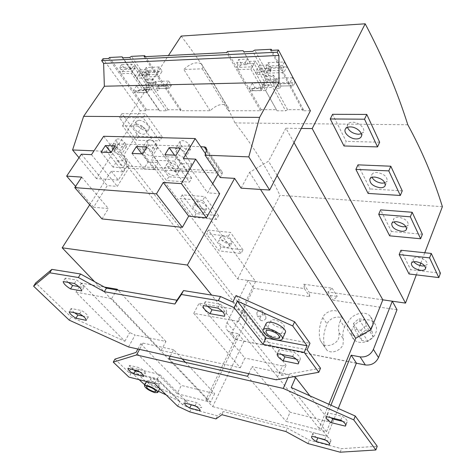 <?xml version="1.0" encoding="UTF-8"?>
<svg xmlns="http://www.w3.org/2000/svg" width="476" height="476" viewBox="0 0 476 476"><rect width="100%" height="100%" fill="white"/><g stroke="black" fill="none" stroke-linecap="round" stroke-linejoin="round"><path stroke-width="0.36" stroke-dasharray="2.38 1.78" d="M344.553 327.131C345.808 323.787 345.308 321.038 343.071 318.884C338.9 314.88 329.541 317.891 327.036 323.983L326.732 324.68C323.555 332.183 322.859 339.519 324.644 346.701L326.982 350.265C331.385 354.067 340.673 350.806 342.988 344.594L343.416 339.174C342.405 335.461 342.708 331.623 344.327 327.666L344.553 327.131M340.31 320.842L340.15 321.211C338.507 325.185 338.186 329.041 339.192 332.766L338.739 338.204C336.383 344.451 327.012 347.766 322.597 343.964L320.253 340.394C318.486 333.194 319.217 325.822 322.442 318.283L322.758 317.587C325.304 311.459 334.735 308.4 338.918 312.399C341.167 314.559 341.655 317.313 340.388 320.669L344.481 327.298M397.008 309.733L333.081 300.172L337.311 296.465L309.216 292.353L309.799 296.685L253.791 288.307L233.228 330.255C231.598 333.979 232.08 336.865 234.662 338.906L228.415 331.344L230.699 332.254L238.024 333.652L205.953 399.638L207.804 400.108L94.581 281.679M356.357 363.206L236.935 339.828L234.662 338.906M352.18 328.999C350.544 333.408 351.276 337.073 354.382 340.007C360.07 345.397 372.845 341.256 375.743 333.004C377.236 328.791 376.581 325.263 373.779 322.43C368.168 316.707 355.239 320.699 352.18 328.999M256.808 312.803L257.284 315.868C259.325 316.784 261.11 316.094 262.639 313.797L262.175 310.757C260.14 309.822 258.349 310.501 256.808 312.803M356.411 363.075L244.087 341.096L238.024 333.652M244.087 341.096L212.659 406.629L205.953 399.638M212.659 406.629L327.196 436.195L333.973 419.237M334.259 418.523L338.275 408.462M327.196 436.195L321.324 428.888L330.921 405.189M328.862 404.273L319.093 428.317L321.324 428.888M319.093 428.317L211.636 295.102M220.275 177.542L222.482 172.865L221.911 171.527L220.495 171.021L129.359 166.243C127.556 166.332 126.015 167.243 124.742 168.986L122.915 171.89L111.182 171.205L89.702 204.793M101.995 218.93L108.445 208.595L93.588 207.197L107.296 185.628L117.316 186.348L128.681 168.242L218.639 173.127L218.026 174.228M212.718 183.724L207.613 192.863L219.668 193.732M207.804 400.108L247.068 319.093L242.564 308.115L255.612 281.554L247.996 280.459L253.791 288.307M111.182 171.205L118.322 180.053L127.205 165.951L247.068 319.093M247.996 280.459L227.022 322.663C225.362 326.411 225.826 329.303 228.415 331.344M118.322 180.053L96.426 178.607L130.489 125.95L122.54 125.837L237.685 278.978L255.612 281.554L142.241 126.122L123.736 155.134L242.564 308.115M123.736 155.134L127.205 165.951M210.184 110.741L183.795 69.49L202.276 68.818C202.978 66.592 202.621 64.914 201.211 63.766L227.022 105.607C221.959 103.167 216.348 104.881 210.184 110.741L180.511 110.735L181.029 109.742L168.153 109.748L166.427 110.783L159.442 110.783L159.026 109.76L146.65 109.766L145.948 110.729L140.337 110.729L130.489 125.95L142.241 126.122M140.337 110.729L102.983 58.762M96.426 178.607L79.004 157.687M310.406 110.765L302.962 110.765L303.426 109.659L287.593 109.67L285.654 110.819L277.08 110.813L276.389 109.676L261.235 109.688L260.539 110.753L228.236 110.747C228.843 108.528 228.438 106.814 227.022 105.607M122.54 125.837L168.474 55.496M202.276 68.818L228.236 110.747M260.539 110.753L226.659 52.592M180.511 110.735L144.139 56.709M201.211 63.766C196.118 61.541 190.311 63.451 183.795 69.49M236.762 62.755L238.083 65.039L246.633 64.706L245.324 62.404L236.762 62.755L238.702 59.476L241.29 63.98L254.136 63.475L264.965 82.824L252.268 83.116L249.055 88.732L237.958 69.627L250.828 69.181L261.776 88.5L249.055 88.732L250.287 90.845L265.626 90.589L243.135 50.706M238.083 65.039L236.673 67.419L237.958 69.627L241.29 63.98M252.268 83.116L254.725 87.394L263.133 87.227L261.907 85.049L268.797 84.906L255.552 61.118L252.238 66.842L236.673 67.419L227.427 51.503M261.235 109.688L250.287 90.845L251.631 88.482L252.881 90.642L254.725 87.394M254.136 63.475L250.828 69.181M264.965 82.824L261.776 88.5M255.552 61.118L248.561 61.41L247.258 59.107L238.702 59.476M251.631 88.482L260.063 88.322L261.907 85.049M268.797 84.906L265.626 90.589L276.389 109.676M252.881 90.642L261.3 90.499L263.133 87.227M261.3 90.499L260.063 88.322M277.08 110.813L243.807 51.795M181.029 109.742L145.358 56.65M168.635 81.051L155.622 81.396L158.419 85.519L171.408 85.222L168.635 81.051L165.279 86.299L152.255 86.584L145.632 76.939L158.716 76.535L162.137 71.269L159.276 66.967L146.18 67.491L149.065 71.739L145.632 76.939L131.513 56.37M168.153 109.748L155.075 90.702L158.091 90.642L156.652 88.53L166.642 88.334L168.052 86.126L158.062 86.346L156.652 88.53M155.622 81.396L152.255 86.584L155.075 90.702L158.419 85.519M166.427 110.783L129.686 57.477M171.408 85.222L169.48 88.256L168.052 86.126M169.48 88.256L159.496 88.459L158.091 90.642M159.496 88.459L158.062 86.346M146.18 67.491L142.717 72.697L145.757 72.59L147.251 74.78L157.312 74.446L158.758 72.227L157.282 70.02L147.215 70.394L145.757 72.59M149.065 71.739L162.137 71.269M159.276 66.967L157.282 70.02M158.758 72.227L148.702 72.578L147.251 74.78M148.702 72.578L147.215 70.394M149.125 75.511L147.28 72.816L140.194 73.06L142.044 75.743L149.125 75.511L149.803 74.476L146.489 69.609L142.348 75.851L135.249 76.077L122.528 57.834M159.026 109.76L122.838 57.822M159.442 110.783L135.249 76.077L139.397 69.877L142.729 74.714L149.803 74.476M135.684 66.093L133.357 66.188L131.923 64.123L121.66 64.569L124.498 68.598L134.904 68.187L146.911 85.543L136.582 85.781L139.29 89.637L149.44 89.434L148.078 87.471L150.38 87.423L135.684 66.093L132.197 71.257L119.607 71.721L109.492 57.489M121.66 64.569L119.631 67.527L121.077 69.573L119.607 71.721L121.017 73.703L131.435 73.34L143.556 90.672L133.215 90.862L134.565 92.76L147.042 92.558L150.38 87.423M145.948 110.729L108.718 58.477M146.65 109.766L134.565 92.76L135.975 90.624L146.144 90.44L148.078 87.471M136.582 85.781L133.215 90.862L121.017 73.703L124.498 68.598M134.904 68.187L131.435 73.34M146.911 85.543L143.556 90.672M135.975 90.624L137.356 92.57L147.512 92.404L146.144 90.44M139.29 89.637L137.356 92.57M149.44 89.434L147.512 92.404M133.357 66.188L131.34 69.175L121.077 69.573M119.631 67.527L129.9 67.11L131.923 64.123M131.34 69.175L129.9 67.11M151.933 89.762L144.882 89.899L148.923 83.716L155.967 83.544L151.933 89.762M144.984 79.998L146.804 82.64L143.419 87.798L150.481 87.649L153.855 82.461L152.046 79.801L144.984 79.998L145.656 78.974L148.923 83.716M155.967 83.544L152.719 78.766L145.656 78.974M152.046 79.801L152.719 78.766M153.855 82.461L146.804 82.64M147.28 72.816L143.841 78.016L136.749 78.231L140.194 73.06M146.489 69.609L139.397 69.877M142.044 75.743L142.729 74.714M246.633 64.706L248.561 61.41M245.324 62.404L247.258 59.107M271.011 70.454L270.362 71.602L268.714 68.586L265.453 74.357L264.109 71.936L255.32 72.215L259.271 65.343L262.27 70.746L271.011 70.454L268.036 65.01L264.109 71.936L252.708 51.348M268.036 65.01L259.271 65.343M262.27 70.746L261.621 71.882L259.955 68.889L256.677 74.619L265.453 74.357L271.403 85.103L262.687 85.287L265.9 79.575L274.604 79.349L271.403 85.103L272.706 87.459L264.007 87.626L267.839 80.777L276.526 80.563L272.706 87.459L285.654 110.819M259.955 68.889L268.714 68.586M261.621 71.882L270.362 71.602M274.604 79.349L272.98 76.386L264.263 76.63L264.906 75.494L267.839 80.777M264.263 76.63L265.9 79.575M287.593 109.67L275.925 88.506L279.65 88.435L278.359 86.085L290.723 85.835L271.802 50.343M292.669 77.737L276.586 78.171L273.397 83.919L275.925 88.506L279.085 82.764L295.12 82.396L292.669 77.737L289.509 83.562L273.397 83.919L267.464 73.155L283.696 72.649L286.915 66.807L284.38 61.993L268.137 62.636L264.852 68.413L267.464 73.155L270.719 67.39L286.915 66.807M284.38 61.993L282.5 65.379L283.809 67.854L282.446 70.311L269.963 70.728L268.625 68.282L264.852 68.413L254.767 50.117M303.426 109.659L290.723 85.835L292.044 83.383L293.305 85.763L295.12 82.396M302.962 110.765L270.707 50.396M282.5 65.379L270.005 65.843L268.625 68.282M268.137 62.636L270.719 67.39M276.586 78.171L279.085 82.764M293.305 85.763L280.977 86.013L279.65 88.435M280.977 86.013L279.692 83.657L278.359 86.085M279.692 83.657L292.044 83.383M283.809 67.854L271.332 68.288L269.963 70.728M271.332 68.288L270.005 65.843M241.094 188.163L249.573 172.348L268.494 161.239L277.145 175.465M294.025 142.633L285.874 128.205L301.326 128.431M285.874 128.205L268.494 161.239M249.573 172.348L260.509 189.448M122.915 171.89L106.576 151.303L107.79 147.489C108.647 145.174 109.992 143.936 111.818 143.776L200.652 146.602M106.576 151.303L94.028 150.809M382.835 299.838L327.833 291.937L332.117 288.194L303.813 284.22L304.378 288.563L255.612 281.554M416.316 274.854L419.892 265.501M420.838 263.038L424.77 252.756M442.388 206.679L279.894 195.327L237.685 278.978M304.378 288.563L309.799 296.685M303.813 284.22L309.216 292.353M332.117 288.194L337.311 296.465M327.833 291.937L333.081 300.172M400.917 250.257L410.687 269.684L440.437 273.206M409.027 273.968L410.687 269.684M389.648 235.834L391.456 231.443L380.61 209.874M368.097 193.423L370.078 188.93L357.97 164.845M343.987 145.977L346.171 141.384L332.563 114.317M407.813 124.771L235.007 122.933C253.077 145.763 268.036 169.89 279.894 195.327M181.16 36.075C202.931 64.278 220.882 93.231 235.007 122.933M242.944 249.835L230.491 232.425L208.339 230.104L221.054 247.246L242.944 249.835L241.058 253.53L228.522 236.155L230.491 232.425M218.508 215.67L204.864 196.594L182.195 194.88L196.106 213.623L218.508 215.67L216.461 219.442L202.734 200.408L204.864 196.594M191.709 178.202L176.703 157.223L153.528 156.247L168.796 176.828L191.709 178.202L189.49 182.052L174.383 161.108L176.703 157.223M162.197 136.945L145.614 113.752L121.933 113.681L138.778 136.38L162.197 136.945L159.781 140.866L143.074 117.709L145.614 113.752M223.351 236.221C228.891 237.691 231.687 239.952 231.735 243.01L228.891 243.825C223.369 242.344 220.59 240.077 220.555 237.03L223.351 236.221M221.4 239.904C226.945 241.391 229.753 243.658 229.813 246.693L226.969 247.49C221.441 245.997 218.651 243.736 218.603 240.701L221.4 239.904M228.522 236.155L206.352 233.764L219.144 250.864L241.058 253.53M208.339 230.104L206.352 233.764M221.054 247.246L219.144 250.864M197.814 201.152C203.722 202.681 206.667 205.162 206.649 208.589L203.871 209.476C197.986 207.941 195.059 205.459 195.095 202.032L197.814 201.152M195.695 204.918C201.616 206.459 204.573 208.94 204.567 212.35L201.794 213.218C195.898 211.671 192.958 209.19 192.982 205.781L195.695 204.918M202.734 200.408L180.047 198.617L194.041 217.318L216.461 219.442M182.195 194.88L180.047 198.617M196.106 213.623L194.041 217.318M169.789 162.679C174.359 162.709 180.993 168.569 179.125 170.878L176.453 171.824C171.895 171.753 165.303 165.951 167.177 163.607L169.789 162.679M167.492 166.511C172.062 166.558 178.726 172.419 176.87 174.716L174.198 175.644C169.64 175.555 163.018 169.754 164.88 167.433L167.492 166.511M174.383 161.108L151.189 160.049L166.558 180.594L189.49 182.052M153.528 156.247L151.189 160.049M168.796 176.828L166.558 180.594M138.903 120.267C143.728 120.089 151.005 126.836 148.804 129.389L146.257 130.364C141.449 130.495 134.22 123.819 136.428 121.237L138.903 120.267M136.392 124.171C141.223 124.016 148.536 130.757 146.34 133.286L143.8 134.256C138.986 134.369 131.721 127.693 133.917 125.129L136.392 124.171M143.074 117.709L119.381 117.548L136.344 140.212L159.781 140.866M121.933 113.681L119.381 117.548M138.778 136.38L136.344 140.212M413.793 261.77L413.079 258.938C413.727 257.659 415.37 257.129 417.999 257.355C424.14 258.7 427.198 261.038 427.168 264.376L424.765 265.923M422.373 234.263L391.456 231.443M405.98 226.624L408.247 224.981C408.384 221.167 405.159 218.579 398.561 217.229C395.961 217.074 394.307 217.681 393.598 219.031L394.021 221.875M402.238 190.858L370.078 188.93M384.977 182.844L387.131 181.118C387.428 176.715 384.007 173.829 376.873 172.461C374.332 172.395 372.672 173.074 371.899 174.49L372.036 177.37M379.658 142.187L346.171 141.384M361.343 133.78L363.42 131.995C365.622 128.389 358.618 122.058 352.532 122.213C350.08 122.243 348.432 122.986 347.593 124.45L347.444 127.372M272.98 76.386L273.617 75.238L264.906 75.494M276.526 80.563L273.617 75.238M205.483 153.724L218.639 173.127M183.343 158.603L207.613 192.863M103.649 136.279L128.681 168.242M125.759 144.085L124.51 142.455C121.279 139.218 118.542 138.201 116.311 139.397L116.959 142.223L118.215 143.847C121.451 147.054 124.176 148.06 126.39 146.858L125.759 144.085L121.148 151.273L119.887 149.648C116.62 146.418 113.871 145.388 111.646 146.56L112.324 149.363L113.591 150.981C116.858 154.188 119.595 155.206 121.802 154.028L121.148 151.273M157.056 145.079L155.836 143.395C152.51 140.009 149.654 138.986 147.262 140.325L147.834 143.157L149.059 144.823C152.385 148.185 155.235 149.196 157.61 147.852L157.056 145.079L152.487 152.487L151.249 150.809C147.893 147.429 145.019 146.394 142.639 147.703L143.234 150.511L144.478 152.177C147.834 155.533 150.696 156.556 153.058 155.241L152.487 152.487M190.263 146.126L189.067 144.401C185.646 140.842 182.653 139.819 180.083 141.318L180.571 144.145L181.772 145.858C185.194 149.393 188.181 150.404 190.727 148.893L190.263 146.126L185.741 153.772L184.533 152.046C181.076 148.494 178.072 147.453 175.507 148.923L176.019 151.731L177.239 153.439C180.696 156.967 183.694 157.99 186.235 156.515L185.741 153.772M91.487 154.646L117.316 186.348M81.331 154.212L107.296 185.628M75.571 186.408L93.588 207.197M81.699 177.102L108.445 208.595M191.632 164.101L187.502 171.187L176.412 170.586L180.559 163.577L191.632 164.101L180.356 148.066M180.559 163.577L174.519 155.14M176.412 170.586L164.898 154.754M187.502 171.187L176.09 155.206M158.437 162.524L154.26 169.391L143.811 168.825L148 162.024L158.437 162.524L146.876 146.935M148 162.024L141.818 153.825M143.811 168.825L132.03 153.433M154.26 169.391L142.556 153.855M127.134 161.031L122.921 167.695L113.068 167.159L117.286 160.561L127.134 161.031L115.341 145.876M117.286 160.561L122.921 167.695M113.068 167.159L101.067 152.183M371.78 326.441C368.829 334.741 355.941 338.942 350.229 333.557C347.117 330.624 346.391 326.947 348.057 322.514C351.169 314.178 364.205 310.114 369.834 315.832C372.654 318.67 373.303 322.204 371.78 326.441M360.862 330.237L366.187 325.513L365.104 319.771L358.767 318.747L353.495 323.412L354.507 329.16L360.862 330.237L367.865 341.453L373.089 336.8L366.187 325.513M367.865 341.453L361.576 340.34L354.507 329.16M361.576 340.34L360.54 334.628L353.495 323.412M360.54 334.628L365.723 330.029L358.767 318.747M365.723 330.029L371.982 331.088L365.104 319.771M371.982 331.088L373.089 336.8M266.013 318.265C264.495 320.562 262.716 321.24 260.687 320.318L260.199 317.26C261.729 314.969 263.508 314.297 265.537 315.237L266.013 318.265M139.783 371.976L145.335 373.327L143.692 376.403M138.058 370.893L139.724 367.805L129.633 365.384L127.967 368.442M145.335 373.327C145.412 371.964 143.538 370.126 139.724 367.805M129.633 365.384C129.555 366.455 130.864 367.924 133.566 369.804M189.716 411.871L191.203 408.848L182.778 404.897L185.152 400.126L145.834 381.71L144.276 384.65M144.817 384.9L158.371 391.254M166.178 394.919L180.059 401.429L157.187 378.676L131.56 372.381L128.984 377.135M177.661 406.207L180.059 401.429M139.129 379.675L131.56 372.381M114.948 359.106L128.841 372.452L131.43 367.71L145.834 381.71M154.623 383.561L157.187 378.676M157.241 387.898C151.017 385.673 147.596 383.311 146.983 380.812L149.863 380.669C156.122 382.894 159.561 385.262 160.18 387.762L157.241 387.898M157.746 383.888L159.835 383.775C159.4 381.984 156.961 380.3 152.516 378.723L150.458 378.842C150.886 380.627 153.314 382.311 157.746 383.888M185.152 400.126L159.704 374.529L131.43 367.71M128.841 372.452L157.139 379.426L159.704 374.529M182.778 404.897L157.139 379.426M177.143 393.67L210.547 402.178L214.664 393.634L181.32 385.417L177.143 393.67L136.029 352.436M191.203 408.848L217.455 415.81L223.387 411.538L287.325 428.156L309.4 440.175L341.53 448.69L377.224 446.256M291.223 387.506L326.512 431.72L286.124 421.433L290.074 412.216L252.054 366.633L289.313 374.677L293.865 376.695M247.55 376.296L286.124 421.433M168.956 358.624L210.547 402.178M316.724 437.503C313.916 435.629 312.678 434.148 313.012 433.065L313.267 432.738L326.215 436.081C329.636 438.182 331.183 439.848 330.856 441.085L329.493 444.536M325.757 440.205L330.54 441.46L330.856 441.085M330.79 417.684C328.369 415.869 327.351 414.412 327.732 413.311L328.047 412.906L342.274 416.316C345.939 418.6 347.581 420.457 347.183 421.891L345.749 425.58M342.666 421.355L346.802 422.361L347.183 421.891M195.934 406.242L201.58 407.712C201.895 406.534 200.223 404.826 196.558 402.601L186.134 399.905C185.854 400.959 187.241 402.476 190.299 404.463M170.218 356.221L173.627 349.705L182.201 358.886M185.414 362.325L214.664 393.634M248.764 373.69L252.054 366.633M287.968 377.736L289.313 374.677M137.891 349.033L140.723 343.85L142.99 343.095L139.545 349.402M142.99 343.095L173.627 349.705M326.512 431.72L330.356 422.141L290.074 412.216M309.876 395.818L330.356 422.141M340.167 452.2L341.53 448.69M308.002 443.578L309.4 440.175M285.88 431.542L287.325 428.156M221.887 414.709L223.387 411.538M215.985 418.91L217.455 415.81M140.723 343.85L181.32 385.417M324.799 439.616L326.215 436.081M313.267 432.738L311.845 436.23M330.54 441.46L329.523 444.043M340.774 420.106L342.274 416.316M328.047 412.906L326.53 416.649M346.802 422.361L345.784 424.967M195.035 405.707L196.558 402.601M186.134 399.905L184.599 402.976M296.221 359.136L299.987 359.898L298.577 363.117M320.526 368.228L281.536 375.374L238.452 321.401L193.768 313.369L240.279 367.787L161.162 350.461L111.652 298.601L75.958 292.187L124.879 341.256L71.144 317.016L35.688 282.946M307.145 349.812L263.68 341.435L266.608 335.158L309.995 343.273M232.806 302.052L263.68 341.435M74.553 312.78C72.37 311.03 71.245 309.602 71.168 308.496L81.574 310.548C85.817 313.16 88.042 315.35 88.256 317.123L82.967 316.058M222.465 311.572L226.546 312.28C227.177 310.055 224.97 307.317 219.936 304.069L205.305 301.617C204.888 302.831 205.608 304.39 207.471 306.294M299.987 359.898L300.189 359.588C300.79 357.678 298.863 355.298 294.4 352.448L279.079 349.658C278.561 350.824 279.305 352.347 281.31 354.227M68.306 282.435C66.372 280.715 65.373 279.281 65.301 278.139L76.541 280.025C81.152 282.905 83.586 285.386 83.841 287.48L78.772 286.6M128.526 346.95L135.136 335.015L129.722 332.581L81.461 283.166L104.411 287.07M124.879 341.256L129.722 332.581M69.246 320.164L71.144 317.016M285.326 332.504C284.612 333.652 282.809 333.979 279.918 333.486C273.295 332.421 264.751 326.203 266.185 323.454M280.59 327.845C282.643 328.178 283.922 327.94 284.428 327.119C284.237 324.108 280.983 321.693 274.664 319.86C272.647 319.539 271.391 319.783 270.892 320.586C271.07 323.585 274.301 326 280.59 327.845M236.042 295.578L266.608 335.158M281.536 375.374L286.058 365.205L282.446 365.931L276.247 379.806M238.452 321.401L243.676 310.733L286.058 365.205M193.768 313.369L199.105 303.158L243.676 310.733M240.279 367.787L244.89 358.047L199.105 303.158M282.446 365.931L244.89 358.047M161.162 350.461L165.934 341.476L135.136 335.015M111.652 298.601L116.709 289.932M165.934 341.476L117.977 290.146M75.958 292.187L81.461 283.166M71.168 308.496L69.216 311.709M79.629 313.797L81.574 310.548M88.256 317.123L86.34 320.36M226.546 312.28L224.553 316.272M217.895 308.085L219.936 304.069M205.305 301.617L203.252 305.574M292.609 356.488L294.4 352.448M279.21 349.455L277.401 353.442M65.301 278.139L63.171 281.554M74.411 283.482L76.541 280.025M83.841 287.48L81.753 290.919M322.758 317.587L327.036 323.983M320.253 340.394L324.644 346.701M236.935 339.828L230.699 332.254M222.042 174.359L206.269 150.981M206.447 150.178L220.495 171.021M129.359 166.243L111.818 143.776M107.79 147.489L124.742 168.986M227.022 322.663L233.228 330.255M124.51 142.455L119.887 149.648M118.215 143.847L113.591 150.981M112.324 149.363L116.959 142.223M155.836 143.395L151.249 150.809M149.059 144.823L144.478 152.177M143.234 150.511L147.834 143.157M189.067 144.401L184.533 152.046M181.772 145.858L177.239 153.439M176.019 151.731L180.571 144.145M339.192 332.766L343.416 339.174M343.071 318.884L338.918 312.399M206.352 148.524L221.739 171.396M231.735 243.01L229.813 246.693M220.555 237.03L218.603 240.701M206.649 208.589L204.567 212.35M195.095 202.032L192.982 205.781M179.125 170.878L176.87 174.716M167.177 163.607L164.88 167.433M148.804 129.389L146.34 133.286M136.428 121.237L133.917 125.129M411.389 263.282L413.079 258.938M425.55 268.66L427.168 264.376M391.754 223.488L393.598 219.031M406.492 229.349L408.247 224.981M369.876 179.053L371.899 174.49M385.221 185.557L387.131 181.118M345.356 129.109L347.593 124.45M361.332 136.481L363.42 131.995M126.39 146.858L121.802 154.028M116.311 139.397L111.646 146.56M157.61 147.852L153.058 155.241M147.262 140.325L142.639 147.703M190.727 148.893L186.235 156.515M180.083 141.318L175.507 148.923M354.382 340.007L350.229 333.557M373.779 322.43L369.834 315.832M326.982 350.265L322.597 343.964M260.687 320.318L257.284 315.868M265.537 315.237L262.175 310.757M146.983 380.812L146.596 381.55M160.18 387.762L159.746 388.6M155.801 391.522L159.835 383.775M313.012 433.065L311.584 436.552M327.732 413.311L326.221 417.047M146.358 386.601L150.458 378.842M279.62 337.645L284.428 327.119M265.941 331.159L270.892 320.586M298.494 363.468L300.189 359.588M277.27 353.644L279.079 349.658"/><path stroke-width="0.71" d="M277.145 175.465L370.947 329.666L382.835 299.838L392.289 301.201L397.008 309.733L378.509 357.595C375.754 363.081 371.375 365.538 365.366 364.973L356.357 363.206M338.275 408.462L356.411 363.075L351.169 355.185L360.094 356.881C366.157 357.422 370.596 354.929 373.404 349.402L392.289 301.201M333.973 419.237L334.259 418.523M330.921 405.189L351.169 355.185M370.947 329.666L355.697 338.269L328.862 404.273M94.581 281.679L62.195 247.812L187.401 265.055L234.603 178.369L220.275 177.542L205.067 155.164L206.269 150.981C206.697 149.101 206.417 147.822 205.43 147.155L206.352 148.524M211.636 295.102L187.401 265.055M89.702 204.793L62.195 247.812M218.026 174.228L212.718 183.724M66.652 176.114L81.331 154.212L91.487 154.646L103.649 136.279L195.196 138.552L183.343 158.603L195.648 159.133L219.668 193.732L206.441 217.812L188.68 216.14L182.379 227.344L101.995 218.93L74.78 187.615L81.699 177.102L66.652 176.114L75.571 186.408M101.644 60.66L102.983 58.762L108.718 58.477L109.492 57.489L122.159 56.846L122.528 57.834L129.686 57.477L131.513 56.37L144.722 55.704L144.139 56.709L226.659 52.592L227.427 51.503L243.135 50.706L243.807 51.795L252.708 51.348L254.767 50.117L271.231 49.278L270.707 50.396L278.454 50.01L277.21 52.217L101.644 60.66L103.619 63.403L278.918 55.454L279.013 82.152L259.616 117.376L248.793 156.878L269.648 190.049L301.326 128.431L312.202 128.585L365.187 23.8L181.16 36.075L168.474 55.496M79.004 157.687L72.578 149.97L83.621 116.358L104.351 86.233L103.619 63.403M278.454 50.01L310.406 110.765L301.326 128.431M145.358 56.65L144.722 55.704M122.838 57.822L122.159 56.846M271.802 50.343L271.231 49.278M278.918 55.454L277.21 52.217M269.648 190.049L241.094 188.163L234.603 178.369M260.509 189.448L355.697 338.269M248.793 156.878L205.067 155.164M200.652 146.602L205.43 147.155M94.028 150.809L72.578 149.97M83.621 116.358L259.616 117.376M104.351 86.233L279.013 82.152M312.202 128.585L405.516 303.099L382.835 299.838L294.025 142.633M405.516 303.099L416.316 274.854M419.892 265.501L420.838 263.038M424.77 252.756L442.388 206.679C433.577 178.185 422.051 150.88 407.813 124.771C397.032 90.779 382.823 57.12 365.187 23.8M399.18 254.595L400.917 250.257L431.268 253.434L440.437 273.206L438.83 277.591L429.584 257.879L399.18 254.595L409.027 273.968L438.83 277.591M378.717 214.319L380.61 209.874L412.162 212.26L422.373 234.263L420.617 238.762L389.648 235.834L378.717 214.319L410.33 216.818L420.617 238.762M355.887 169.396L357.97 164.845L390.808 166.225L402.238 190.858L400.316 195.475L368.097 193.423L355.887 169.396L388.791 170.896L400.316 195.475M330.261 118.964L332.563 114.317L366.776 114.424L379.658 142.187L377.539 146.905L343.987 145.977L330.261 118.964L364.539 119.19L377.539 146.905M424.765 265.923L422.17 265.971C418.559 265.412 415.768 264.013 413.793 261.77M420.516 270.32C414.388 268.94 411.341 266.596 411.389 263.282C412.032 262.014 413.674 261.491 416.31 261.729C422.468 263.091 425.532 265.435 425.514 268.75C424.854 270.053 423.188 270.576 420.516 270.32M429.584 257.879L431.268 253.434M394.021 221.875C396.02 224.589 399.078 226.231 403.196 226.802L405.98 226.624M396.716 221.709C394.11 221.548 392.456 222.143 391.754 223.488C391.593 227.278 394.806 229.866 401.393 231.265C404.041 231.449 405.725 230.848 406.445 229.468C406.569 225.672 403.327 223.083 396.716 221.709M412.162 212.26L410.33 216.818M372.036 177.37C374.017 180.66 377.361 182.594 382.061 183.171L384.977 182.844M374.85 177.054C372.303 176.977 370.643 177.643 369.876 179.053C369.56 183.433 372.958 186.324 380.08 187.74C382.68 187.841 384.37 187.163 385.155 185.711C385.435 181.326 382.002 178.44 374.85 177.054M390.808 166.225L388.791 170.896M347.444 127.372C349.354 131.394 352.996 133.696 358.368 134.268L361.343 133.78M350.294 126.908C347.837 126.919 346.195 127.657 345.356 129.109C343.137 132.727 350.098 138.998 356.185 138.933C358.702 138.944 360.38 138.195 361.236 136.689C363.426 133.107 356.393 126.777 350.294 126.908M366.776 114.424L364.539 119.19M195.196 138.552L205.483 153.724M195.648 159.133L181.392 183.635L163.274 182.451L156.479 193.857L182.379 227.344M156.479 193.857L74.78 187.615M163.274 182.451L188.68 216.14M181.392 183.635L206.441 217.812M169.182 147.691L180.356 148.066L176.09 155.206L164.898 154.754L169.182 147.691L174.519 155.14M136.356 146.584L146.876 146.935L142.556 153.855L132.03 153.433L136.356 146.584L141.818 153.825M105.428 145.543L115.341 145.876L110.991 152.582L101.067 152.183L105.428 145.543L110.985 152.582M133.637 373.922L143.692 376.403C143.758 375.052 141.884 373.22 138.058 370.893L127.967 368.442C127.979 369.822 129.871 371.649 133.637 373.922L135.279 370.881L139.783 371.976M133.566 369.804L135.279 370.881M375.862 449.987L353.769 419.897L283.262 388.434L136.523 354.947L113.258 362.135L128.984 377.135L154.623 383.561L177.661 406.207L189.716 411.871L215.985 418.91L221.887 414.709L285.88 431.542L308.002 443.578L340.167 452.2L375.862 449.987L377.224 446.256L355.263 416.03L291.223 387.506L295.596 377.462L309.876 395.818M329.154 444.971L316.278 441.561C312.827 439.461 311.268 437.789 311.584 436.552L311.845 436.23L324.799 439.616C328.226 441.716 329.785 443.382 329.463 444.602L329.523 444.043M345.332 426.127L331.189 422.64C327.482 420.35 325.828 418.487 326.221 417.047L326.53 416.649L340.774 420.106C344.451 422.39 346.1 424.247 345.713 425.669L345.332 426.127L345.784 424.967M200.081 410.794C200.39 409.628 198.706 407.932 195.035 405.707L184.599 402.976C184.355 404.172 186.051 405.867 189.68 408.057L200.11 410.734M139.129 379.675L144.817 384.9M158.371 391.254L166.178 394.919M113.258 362.135L114.948 359.106L136.029 352.436L137.891 349.033M147.328 385.471L144.454 385.59C145.091 388.059 148.524 390.415 154.76 392.664L157.693 392.557C157.05 390.082 153.599 387.72 147.328 385.471M148.411 386.518C152.867 388.118 155.325 389.796 155.783 391.558L153.7 391.635C149.256 390.034 146.81 388.356 146.358 386.601L148.411 386.518M170.218 356.221L168.956 358.624L247.55 376.296L248.764 373.69M325.757 440.205L316.724 437.503M342.666 421.355L332.676 418.922L330.79 417.684M190.299 404.463L195.934 406.242M182.201 358.886L185.414 362.325M283.262 388.434L287.968 377.736M139.545 349.402L136.523 354.947M293.865 376.695L295.596 377.462M353.769 419.897L355.263 416.03M316.278 441.561L317.682 438.093M331.189 422.64L332.676 418.922M189.68 408.057L191.191 405.005M298.577 363.117L298.226 363.914L283.125 360.808L284.898 356.851L296.221 359.136M318.813 372.286L304.212 352.395L263.044 344.356L234.097 307.657L218.395 300.6L181.404 294.495L174.888 304.033L104.333 291.723L78.379 277.514L49.712 272.784L33.612 286.177L69.246 320.164L128.526 346.95L276.247 379.806L318.813 372.286L320.526 368.228L307.145 349.812L309.995 343.273L294.62 321.776L292.734 325.947L237.345 301.13L265.989 338.025L307.085 345.814L292.734 325.947M218.395 300.6L220.471 296.524L232.806 302.052L236.042 295.578L294.62 321.776M220.471 296.524L183.51 290.574L176.947 300.213L106.434 288.176L80.545 273.986L51.89 269.374L35.688 282.946L33.612 286.177M82.967 316.058L77.88 315.029L74.553 312.78M207.471 306.294L212.01 309.757L222.465 311.572M281.31 354.227L284.898 356.851M78.772 286.6L72.638 285.535L68.306 282.435M69.216 311.709L79.629 313.797C83.877 316.409 86.114 318.599 86.34 320.36L75.958 318.224C71.787 315.677 69.538 313.505 69.216 311.709M209.999 313.69L224.553 316.272C225.166 314.065 222.946 311.334 217.895 308.085L203.252 305.574C202.8 307.835 205.049 310.536 209.999 313.69L212.01 309.757M283.125 360.808C278.621 357.958 276.669 355.572 277.27 353.644L292.609 356.488C297.084 359.344 299.023 361.718 298.428 363.61L298.226 363.914M63.171 281.554L74.411 283.482C79.034 286.362 81.485 288.843 81.753 290.919L70.543 288.932C66.009 286.13 63.552 283.672 63.171 281.554M234.097 307.657L237.345 301.13M304.212 352.395L307.085 345.814M263.044 344.356L265.989 338.025M266.185 323.454L266.262 323.293C266.953 322.187 268.708 321.859 271.534 322.312C278.329 323.335 287.135 329.88 285.326 332.504L282.411 338.912M268.47 328.874C265.638 328.398 263.882 328.708 263.198 329.803C261.413 332.415 270.154 338.858 276.937 339.989C279.84 340.501 281.637 340.191 282.345 339.061C284.136 336.484 275.277 329.945 268.47 328.874M269.708 330.499C276.05 332.379 279.341 334.795 279.567 337.752C279.073 338.549 277.794 338.769 275.735 338.406C269.422 336.52 266.155 334.104 265.941 331.159C266.429 330.38 267.685 330.154 269.708 330.499M116.709 289.932L117.12 289.229L117.977 290.146M104.411 287.07L117.12 289.229M181.404 294.495L183.51 290.574M174.888 304.033L176.947 300.213M104.333 291.723L106.434 288.176M78.379 277.514L80.545 273.986M49.712 272.784L51.89 269.374M75.958 318.224L77.88 315.029M70.543 288.932L72.638 285.535M378.509 357.595L373.404 349.402M360.094 356.881L365.366 364.973M204.109 146.709L206.447 150.178M146.596 381.55L144.454 385.59M159.746 388.6L157.723 392.498M266.262 323.293L263.198 329.803"/></g></svg>

